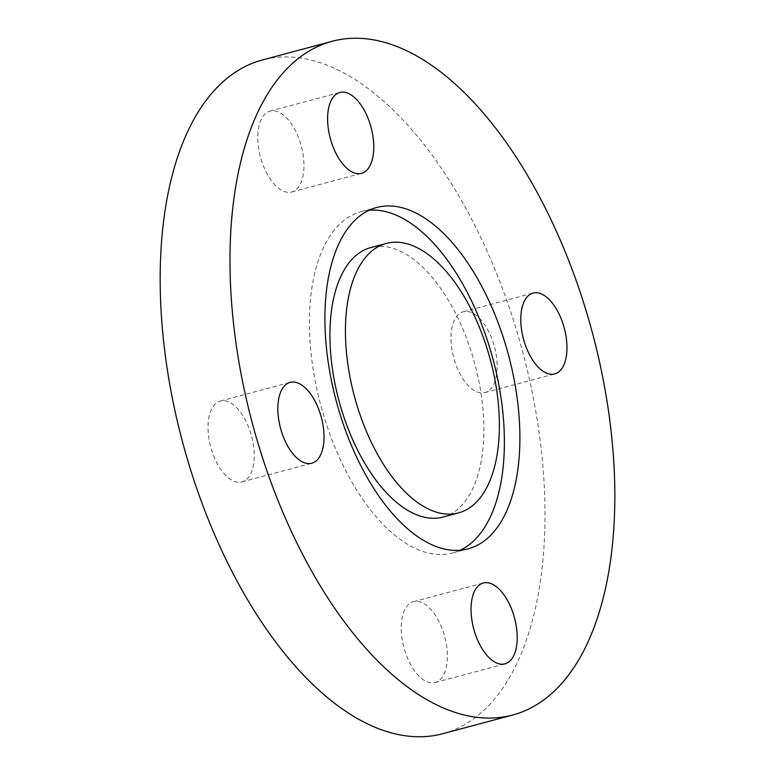 <?xml version="1.0" encoding="UTF-8"?>
<svg xmlns="http://www.w3.org/2000/svg" width="775" height="775" viewBox="0 0 775 775"><rect width="100%" height="100%" fill="white"/><g stroke="black" fill="none" stroke-linecap="round" stroke-linejoin="round"><path stroke-width="0.58" stroke-dasharray="3.88 2.91" d="M442.922 517.08A139.5 70.37 75 0 0 473.147 357.963A139.5 70.37 75 0 0 370.857 247.554M369.191 210.238A176.7 89.135 75 0 0 361.247 211.614A176.7 89.135 75 0 0 322.972 413.162A176.7 89.135 75 0 0 452.532 553.011A176.7 89.135 75 0 0 460.108 550.25M444.191 634.803A41.85 21.109 75 0 0 413.501 601.681A41.85 21.109 75 0 0 404.434 649.411A41.85 21.109 75 0 0 435.124 682.533A41.85 21.109 75 0 0 444.191 634.803M251.003 434.174A41.85 21.109 75 0 0 220.313 401.053A41.85 21.109 75 0 0 211.246 448.793A41.85 21.109 75 0 0 241.936 481.914A41.85 21.109 75 0 0 251.003 434.174M300.748 144.257A41.85 21.109 75 0 0 270.058 111.135A41.85 21.109 75 0 0 260.991 158.865A41.85 21.109 75 0 0 291.681 191.987A41.85 21.109 75 0 0 300.748 144.257M493.937 344.875A41.85 21.109 75 0 0 463.247 311.753A41.85 21.109 75 0 0 454.189 359.484A41.85 21.109 75 0 0 484.869 392.615A41.85 21.109 75 0 0 493.937 344.875M442.68 733.741A348.74 175.935 75 0 0 518.233 335.943A348.74 175.935 75 0 0 262.512 59.927M361.247 211.614L376.766 207.468M413.501 601.681L483.319 583.013M220.313 401.053L290.131 382.385M270.058 111.135L339.876 92.467M463.247 311.753L533.064 293.086M484.869 392.615L554.687 373.947M291.681 191.987L361.499 173.319M241.936 481.914L311.753 463.247M435.124 682.533L504.942 663.865M452.532 553.011L468.052 548.865"/><path stroke-width="1.16" d="M386.376 243.398L370.857 247.554A139.5 70.37 75 0 0 340.642 406.672A139.5 70.37 75 0 0 442.922 517.08L458.442 512.934A139.5 70.37 75 0 0 488.667 353.807A139.5 70.37 75 0 0 386.376 243.398A139.5 70.37 75 0 0 356.151 402.525A139.5 70.37 75 0 0 458.442 512.934M506.327 347.316A176.7 89.135 75 0 0 376.766 207.468A176.7 89.135 75 0 0 338.481 409.016A176.7 89.135 75 0 0 468.052 548.865A176.7 89.135 75 0 0 506.327 347.316M460.108 550.25A176.7 89.135 75 0 0 490.817 351.463A176.7 89.135 75 0 0 369.191 210.238M514.009 616.135A41.85 21.109 75 0 0 483.319 583.013A41.85 21.109 75 0 0 474.252 630.743A41.85 21.109 75 0 0 504.942 663.865A41.85 21.109 75 0 0 514.009 616.135M320.811 415.516A41.85 21.109 75 0 0 290.131 382.385A41.85 21.109 75 0 0 281.063 430.125A41.85 21.109 75 0 0 311.753 463.247A41.85 21.109 75 0 0 320.811 415.516M370.566 125.589A41.85 21.109 75 0 0 339.876 92.467A41.85 21.109 75 0 0 330.809 140.197A41.85 21.109 75 0 0 361.499 173.319A41.85 21.109 75 0 0 370.566 125.589M563.754 326.207A41.85 21.109 75 0 0 533.064 293.086A41.85 21.109 75 0 0 523.997 340.826A41.85 21.109 75 0 0 554.687 373.947A41.85 21.109 75 0 0 563.754 326.207M256.767 439.057A348.74 175.935 75 0 0 512.488 715.073A348.74 175.935 75 0 0 588.051 317.275A348.74 175.935 75 0 0 332.32 41.259A348.74 175.935 75 0 0 256.767 439.057M332.32 41.259L262.512 59.927A348.74 175.935 75 0 0 186.949 457.725A348.74 175.935 75 0 0 442.68 733.741L512.488 715.073"/></g></svg>
